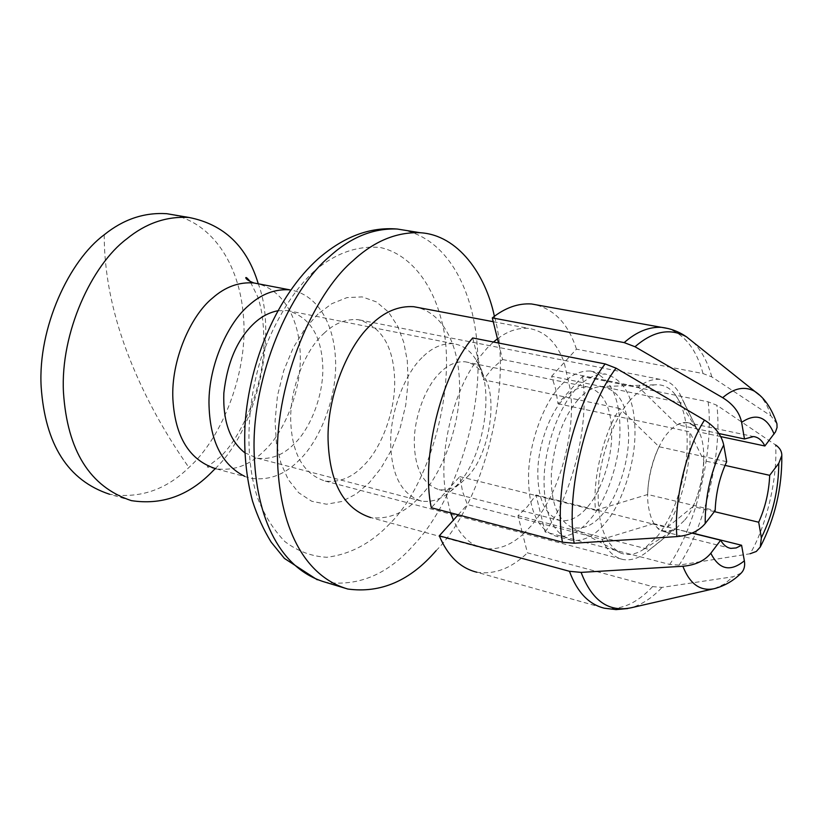 <?xml version="1.0" encoding="UTF-8"?>
<svg xmlns="http://www.w3.org/2000/svg" width="823" height="823" viewBox="0 0 823 823"><rect width="100%" height="100%" fill="white"/><g stroke="black" fill="none" stroke-linecap="round" stroke-linejoin="round"><path stroke-width="0.62" stroke-dasharray="4.12 3.09" d="M684.787 520.043C703.254 498.254 710.455 442.527 696.237 428.382C687.616 419.308 678.101 420.882 667.69 433.093C655.653 446.323 645.335 481.414 648.061 503.666C651.168 527.296 660.416 535.639 675.817 528.675L684.787 520.043M605.584 522.636C621.406 504.406 635.428 464.059 634.975 431.756C634.749 399.186 625.007 379.969 605.738 374.115C595.132 373.621 585.112 378.734 575.668 389.454C559.506 406.315 544.034 447.187 544.044 481.074C544.198 514.57 553.478 534.343 571.862 540.392C584.073 541.431 595.307 535.516 605.584 522.636M577.993 399.803C563.035 417.364 554.146 442.074 551.328 473.925C550.618 501.619 557.202 519.292 571.069 526.957C582.499 530.31 593.29 525.702 603.444 513.13C617.6 497.051 629.842 460.18 628.535 432.26C627.414 403.609 617.785 388.384 599.669 386.584C591.902 387.736 584.68 392.139 577.993 399.803M560.124 386.234C543.9 402.972 528.438 443.597 528.52 477.309C528.757 510.641 538.149 530.341 556.677 536.421C568.96 537.501 580.266 531.637 590.575 518.85C606.458 500.765 620.48 460.643 619.945 428.485C619.637 396.058 609.781 376.913 590.358 371.05C579.68 370.525 569.609 375.586 560.124 386.234M587.776 506.67C600.646 492.144 612.086 459.656 611.684 433.546C611.448 407.282 603.506 391.769 587.889 387.005C579.135 386.543 570.895 390.699 563.169 399.464C550.073 413.105 537.686 445.912 537.8 473.05C537.995 499.911 545.618 515.795 560.658 520.692C570.462 521.515 579.505 516.834 587.776 506.67M253.844 282.958C281.651 287.443 297.998 316.299 300.035 349.991C302.905 386.563 285.499 431.427 263.957 451.066C249.842 465.211 233.845 471.116 215.986 468.781L251.509 478.369C269.224 480.632 285.108 474.552 299.171 460.139C320.61 440.12 338.068 394.587 335.403 357.563C333.541 323.449 317.472 294.284 289.912 289.861M244.791 452.753L257.198 458.185C270.818 459.841 283.071 455.15 293.965 444.132C310.806 428.608 324.653 392.91 322.637 363.756C320.836 334.395 309.047 316.649 287.278 310.538L277.762 310.775M131.413 500.641L109.582 494.253C139.509 498.861 165.948 489.952 188.889 467.515C222.735 437.497 248.875 369.856 243.32 315.075C239.349 264.852 212.128 219.885 166.74 213.692M629.811 400.678C614.627 417.312 599.586 456.107 598.28 489.932C597.231 523.202 604.668 544.229 620.593 553.015C628.042 555.803 635.747 554.548 643.72 549.25L657.814 535.794C672 517.492 681.465 492.319 686.197 460.252C689.139 430.995 685.487 409.103 675.22 394.587C669.665 387.386 662.875 384.135 654.861 384.825C645.952 386.182 637.609 391.47 629.811 400.678M467.351 476.815C489.459 455.294 498.604 396.326 483.667 375.782C479.12 367.686 472.968 363.025 465.201 361.791C456.004 361.184 447.445 365.011 439.513 373.282C426.057 386.121 413.702 417.343 414.319 443.391C415.018 469.182 423.3 484.613 439.153 489.675C447.105 490.724 454.738 488.152 462.042 481.928L467.351 476.815M422.045 357.614C405.317 373.272 389.917 411.685 390.688 443.885C391.614 475.725 401.891 494.798 421.51 501.114C431.561 502.503 441.179 499.294 450.356 491.475L456.899 485.179C484.119 458.668 495.271 386.769 476.877 361.287C471.168 351.102 463.4 345.259 453.576 343.736C442.301 343.026 431.797 347.645 422.045 357.614M215.225 468.616C256.92 429.4 278.03 335.3 258.257 283.74M726.688 461.682L659.048 446.735L619.832 408.527C603.403 433.258 592.262 479.758 595.502 510.332L647.701 494.489L715.166 510.579M659.048 446.735C651.919 461.662 648.133 477.587 647.701 494.489M720.711 436.591L698.47 431.849L684.314 403.393L551.616 376.286L555.7 389.073L557.973 403.712L582.489 376.42L708.15 401.819L716.854 405.245L775.595 444.955C777.797 477.721 766.48 526.144 750.113 553.745L679.098 565.103C705.136 526.514 722.553 452.434 716.854 405.245M776.953 423.794L770.925 415.893L711.802 376.903L703.037 373.56L576.45 349.147L551.616 376.286M741.214 573.055L733.19 576.738L662.021 587.385L652.588 586.624L527.44 552.84L522.759 534.466C510.332 545.69 497.359 550.34 483.842 548.427C470.591 545.33 460.448 535.896 453.411 520.115M714.385 588.661L724.137 584.176L733.19 576.738M692.03 533.119L653.76 523.623L658.513 529.168L663.503 531.586L669.109 531.617L675.518 528.87L692.256 533.016M714.364 511.628L693.007 506.526C699.694 492.113 703.305 476.826 703.84 460.674L725.012 465.386M698.47 431.849L697.698 430.501C694.797 425.748 691.114 423.063 686.649 422.456L677.226 424.699L718.901 433.536M557.973 403.712L689.695 431.849L703.84 460.674M653.76 523.623L602.086 539.322L467.392 504.55L462.619 491.743L459.8 476.61L431.314 507.74M458.185 514.807L467.392 504.55M459.8 476.61L595.502 510.332M619.832 408.527L483.348 379.763L492.648 368.128L502.586 359.528L498.501 343.006M502.586 359.528L638.442 386.954L677.226 424.699M472.69 337.944L483.348 379.763M693.007 506.526L667.042 527.522L535.999 494.993L527.378 506.649L517.986 515.743L522.759 534.466L531.987 525.033L540.598 513.645L535.999 494.993M679.098 565.103L669.696 564.444L545.114 531.967L540.598 513.645C562.099 483.574 575.606 427.199 570.36 389.927L564.167 362.573C556.976 342.605 545.145 331.206 528.664 328.387C518.109 327.585 507.709 331.052 497.462 338.798M652.588 586.624C637.228 603.146 621.17 610.337 604.391 608.218L476.898 572.242C494.664 574.773 511.505 568.302 527.44 552.84M517.986 515.743L649.635 549.63L675.518 528.87M770.925 415.893C768.27 407.118 764.423 400.163 759.392 395.019M318.017 313.995L305.179 328.418L293.327 347.594L283.729 370.669L277.454 395.884L275.067 421.006L276.466 443.947L280.952 463.267L288.245 479.531L298.656 492.71L311.732 501.258L326.525 504.221L341.792 501.505L356.328 493.923L369.218 482.792L380.895 468.328L391.491 449.944L400.029 428.464L405.708 405.297L408.105 382.181L407.292 360.772L403.743 342.245L397.612 326.021L388.456 312.04L376.44 301.907L362.233 296.908L346.956 297.607L331.854 303.666L318.017 313.995M323.902 333.408C334.395 323.367 345.794 318.779 358.098 319.643C380.823 326.093 392.972 345.31 394.546 377.294C396.388 409.021 381.625 448.072 363.9 465.242C352.388 477.463 339.488 482.751 325.208 481.085C303.677 474.223 292.186 454.399 290.745 421.613C289.47 388.456 305.817 349.219 323.902 333.408M436.097 550.669C483.79 503.213 513.717 382.932 494.397 316.31M413.671 306.691C442.105 311.094 458.123 343.407 459.44 381.234C461.538 422.302 442.856 473.266 420.44 496.084C405.646 512.554 389.073 519.725 370.71 517.574L483.842 548.427M450.541 512.791L445.634 492.103C438.371 452.845 453.967 389.053 478.04 358.941L487.514 347.656L493.461 342.018M667.042 527.522C682.02 503.12 691.958 461.014 689.695 431.849M602.086 539.322C607.086 550.885 614.184 557.634 623.392 559.589C631.436 560.71 639.44 558.025 647.403 551.533L649.635 549.63M684.314 403.393L679.603 393.425C674.541 385.061 668.039 380.38 660.108 379.362C652.896 378.796 645.674 381.327 638.442 386.954M545.114 531.967C572.602 495.004 589.896 422.703 582.489 376.42M576.45 349.147C567.911 322.719 552.943 307.658 531.545 303.975M313.974 271.384C293.214 290.694 275.726 319.242 261.488 357.017C245.223 408.177 245.707 462.763 257.62 497.946C264.276 515.054 273.349 529.58 284.851 541.544C297.617 551.215 311.629 556.461 326.865 557.284C350.433 554.301 371.41 543.108 389.793 523.706C433.207 481.249 458.936 375.319 440.47 316.66C431.437 283.102 409.936 254.05 380.288 247.507C356.987 245.419 334.879 253.371 313.974 271.384M104.212 234.792C104.202 272.001 111.64 310.621 126.536 350.649C141.515 390.596 162.296 429.555 188.889 467.515M627.764 608.536L631.334 607.724C642.218 604.421 652.454 597.642 662.021 587.385M711.802 376.903C707.883 362.511 701.752 350.989 693.388 342.337M703.037 373.56C696.567 349.724 684.921 334.704 668.091 328.531M669.696 564.444C696.381 525.29 714.148 449.811 708.15 401.819M317.215 579.752L325.301 582.221C358.561 586.799 388.158 574.238 414.092 544.548C451.765 505.26 481.877 420.378 477.649 352.8C475.066 290.931 447.023 235.049 397.252 229.031M643.72 549.25L675.817 528.675M696.237 428.382L675.22 394.587M620.593 553.015L571.069 526.957M599.669 386.584L654.861 384.825M590.358 371.05L605.738 374.115M571.862 540.392L556.677 536.421M465.201 361.791L587.889 387.005M560.658 520.692L439.153 489.675M450.356 491.475L462.042 481.928M483.667 375.782L476.877 361.287M215.986 468.781L207.221 466.95L219.587 457.403C239.514 439.852 263.134 389.855 263.905 345.279C263.988 317.122 260.263 304.304 257.589 296.475L250.141 281.476M287.278 310.538L453.576 343.736M421.51 501.114L257.198 458.185M664.387 531.761L728.808 547.871M686.649 422.456L753.601 436.56M661.887 539.95L647.403 551.533M697.698 430.501L679.603 393.425M493.255 321.711L528.664 328.387M325.208 481.085L623.392 559.589M660.108 379.362L358.098 319.643"/><path stroke-width="1.23" d="M215.986 468.781C189.516 460.335 175.145 437.136 172.892 399.196C170.865 360.762 190.504 315.837 212.54 298.06C225.142 286.888 238.907 281.857 253.844 282.958L289.912 289.861C275.108 288.801 261.416 293.965 248.855 305.354C228.064 322.698 208.847 364.682 208.97 402.684C209.515 440.058 221.418 464.604 244.657 476.311M277.762 310.775C269.286 312.452 261.56 316.495 254.564 322.914C237.549 338.644 227.313 362.048 223.835 393.127C222.858 421.067 229.843 440.953 244.791 452.753M258.257 283.74C247.075 246.499 224.021 224.412 189.095 217.488L166.74 213.692C144.179 212.283 123.337 219.309 104.212 234.792C69.255 260.459 37.765 327.77 41.15 386.717C45.183 444.667 68 480.509 109.582 494.253M189.095 217.488C166.627 216.099 145.836 223.239 126.732 238.907C91.816 264.883 60.233 332.924 63.464 392.396C67.342 450.86 89.995 486.949 131.413 500.641C161.215 505.188 187.572 496.094 210.472 473.39L215.225 468.616M759.392 395.019L754.588 391.264C764.238 397.468 771.686 408.311 776.953 423.804L777.056 427.446L775.513 431.869L764.876 445.994L720.711 436.591M458.185 514.807L439.297 535.824L569.454 571.296L581.1 572.386L682.874 566.255C695.312 565.164 704.622 560.833 710.825 553.241L720.66 540.217L692.03 533.119M692.256 533.016L741.595 545.258L744.362 560.823C745.226 565.905 744.167 569.989 741.214 573.055C733.766 580.616 724.826 585.811 714.374 588.661C700.342 591.562 689.849 584.093 682.874 566.255M750.113 553.745L756.286 551.472L760.267 547.028L761.357 537.738L758.703 522.224L714.364 511.628M725.012 465.386L769.69 475.324L778.784 463.287L781.809 455.531C781.871 451.354 779.803 447.825 775.595 444.955M704.478 420.1C715.125 426.756 721.534 435.048 723.715 444.996L726.688 461.682C719.631 477.021 715.794 493.316 715.166 510.579L705.198 523.541C698.871 531.113 689.448 535.464 676.928 536.596L574.176 543.221L562.438 542.203L431.314 507.74C420.563 458.75 441.21 374.516 472.69 337.944L605.162 363.931L616.077 368.179L704.478 420.1C686.382 448.021 673.543 502.153 676.928 536.596M741.595 545.258L736.153 547.943L730.824 548.375C726.709 547.655 723.324 544.939 720.66 540.217M769.69 475.324C768.991 491.794 765.328 507.431 758.703 522.224M718.901 433.536L744.476 438.968L753.601 436.56C758.312 437.219 762.077 440.367 764.876 445.994M498.501 343.006L492.308 317.904L624.184 342.605L635.017 346.75L722.676 397.694C733.221 404.237 739.548 412.446 741.636 422.353L744.476 438.968M439.297 535.824C447.794 556.019 460.324 568.158 476.898 572.242M754.588 391.264C744.62 385.894 733.982 388.034 722.676 397.694M494.397 316.31C485.498 274.131 458.041 235.059 420.378 232.744C396.532 231.839 374.043 241.18 352.913 260.778C313.676 293.955 276.024 380.72 277.402 455.829C278.647 526.967 304.325 576.357 347.81 589.031C380.833 593.486 410.266 580.709 436.097 550.669M370.71 517.574C343.788 508.809 329.57 482.957 328.079 440.017C326.875 396.47 348.18 345.084 371.214 324.56C384.362 311.742 398.507 305.786 413.671 306.691L493.255 321.711M453.411 520.115L450.541 512.791M493.461 342.018L497.462 338.798M668.091 328.531L531.545 303.975C518.212 303.101 505.137 307.751 492.308 317.904M581.1 572.386C591.943 600.739 608.681 612.518 631.334 607.724M569.454 571.296C577.118 592.118 588.764 604.421 604.38 608.207L616.015 609.606L627.764 608.536M710.825 553.241C719.107 569.681 730.289 572.201 744.362 560.823M761.357 537.738C772.787 514.509 778.599 489.695 778.784 463.287M723.715 444.996C711.247 469.285 705.074 495.467 705.198 523.541M605.162 363.931C574.536 402.745 553.19 491.341 562.438 542.203M616.077 368.179C586.243 406.5 565.38 493.224 574.176 543.221M693.388 342.337L686.516 336.844C670.303 327.729 653.133 331.031 635.017 346.75M686.516 336.844C679.016 331.679 670.714 328.521 661.599 327.338C648.997 326.68 636.529 331.772 624.184 342.605M774.083 434.03C766.83 416.531 756.018 412.642 741.636 422.353M317.215 579.752L284.419 558.426L271.209 542.192C263.617 529.858 257.393 516.165 252.538 501.125C246.221 477.525 243.721 451.992 245.048 424.545C249.287 360.505 277.721 295.169 317.873 259.091C343.356 236.767 369.815 226.757 397.252 229.031C373.231 228.074 350.619 237.281 329.426 256.653C290.056 289.449 252.466 375.329 254.07 449.8C255.531 520.331 281.497 569.444 325.301 582.221L347.81 589.031M253.844 282.958C248.556 280.88 245.871 279.11 245.779 277.649C246.128 277.094 247.579 278.369 250.141 281.476M760.267 547.028C774.947 518.459 782.128 487.957 781.809 455.531M728.808 547.871L730.824 548.375M714.745 588.558L631.313 607.734M754.897 391.46L686.495 336.833M397.252 229.031L420.378 232.744"/></g></svg>
